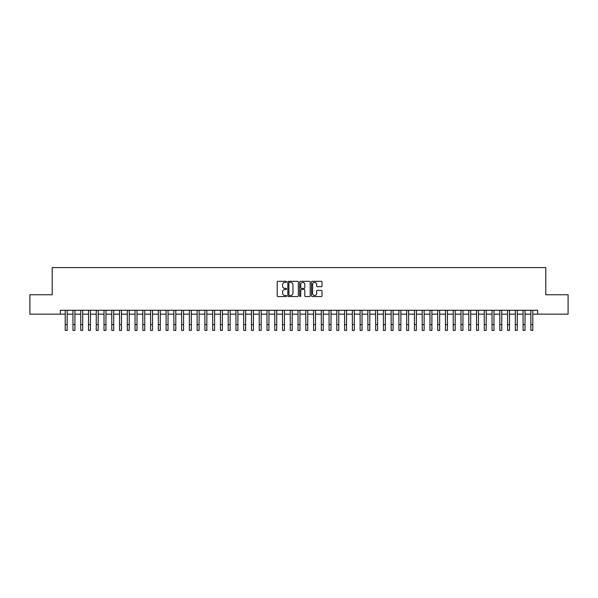 <?xml version="1.0" encoding="UTF-8"?>
<svg xmlns="http://www.w3.org/2000/svg" width="598" height="598" viewBox="0 0 598 598"><rect width="100%" height="100%" fill="white"/><g stroke="black" fill="none" stroke-linecap="round" stroke-linejoin="round"><path stroke-width="0.9" d="M286.584 281.845A0.531 0.531 0 0 0 286.053 281.314L277.958 281.314A0.762 0.762 0 0 0 277.195 282.077L277.195 295.786A0.762 0.762 0 0 0 277.958 296.548L286.053 296.548A0.531 0.531 0 0 0 286.584 296.017A0.531 0.531 0 0 0 286.053 295.479L284.999 295.479A2.437 2.437 0 0 1 282.562 293.042L282.562 291.899A2.437 2.437 0 0 1 284.999 289.462L286.053 289.462A0.531 0.531 0 0 0 286.584 288.931A0.531 0.531 0 0 0 286.053 288.4L284.999 288.4A2.437 2.437 0 0 1 282.562 285.956L282.562 284.82A2.437 2.437 0 0 1 284.999 282.383L286.053 282.383A0.531 0.531 0 0 0 286.584 281.845M321.261 286.681A0.762 0.762 0 0 0 322.023 285.919L322.023 282.077A0.762 0.762 0 0 0 321.261 281.314L312.276 281.314A0.762 0.762 0 0 0 311.513 282.077L311.513 295.786A0.762 0.762 0 0 0 312.276 296.548L321.261 296.548A0.762 0.762 0 0 0 322.023 295.786L322.023 291.136A0.762 0.762 0 0 0 321.261 290.381L317.418 290.381A0.762 0.762 0 0 0 316.656 291.136L316.656 293.446A2.041 2.041 0 0 1 314.615 295.479A2.041 2.041 0 0 1 312.582 293.446L312.582 284.416A2.041 2.041 0 0 1 314.615 282.383A2.041 2.041 0 0 1 316.656 284.416L316.656 285.919A0.762 0.762 0 0 0 317.418 286.681L321.261 286.681M60.361 314.152L29.9 314.152L29.9 294.754L52.213 294.754L52.213 267.59L545.787 267.59L545.787 294.754L568.1 294.754L568.1 314.152L537.639 314.152L537.639 310.272L60.361 310.272L60.361 314.152L65.212 314.152M298.335 282.077A0.762 0.762 0 0 0 297.572 281.314L288.58 281.314A0.762 0.762 0 0 0 287.825 282.077L287.825 295.786A0.762 0.762 0 0 0 288.58 296.548L297.572 296.548A0.762 0.762 0 0 0 298.335 295.786L298.335 282.077M300.428 281.314L309.42 281.314A0.762 0.762 0 0 1 310.175 282.077L310.175 295.786A0.762 0.762 0 0 1 309.42 296.548L305.571 296.548A0.762 0.762 0 0 1 304.808 295.786L304.808 290.224A0.762 0.762 0 0 0 304.046 289.462L301.497 289.462A0.762 0.762 0 0 0 300.734 290.224L300.734 296.017A0.531 0.531 0 0 1 300.203 296.548A0.531 0.531 0 0 1 299.665 296.017L299.665 282.077A0.762 0.762 0 0 1 300.428 281.314M67.148 314.152L72.971 314.152M74.914 314.152L80.73 314.152M82.674 314.152L88.497 314.152M90.433 314.152L96.256 314.152M98.192 314.152L104.015 314.152M105.951 314.152L111.774 314.152M113.717 314.152L119.533 314.152M121.476 314.152L127.299 314.152M129.235 314.152L135.058 314.152M136.994 314.152L142.817 314.152M144.761 314.152L150.576 314.152M152.52 314.152L158.335 314.152M160.279 314.152L166.102 314.152M168.038 314.152L173.861 314.152M175.797 314.152L181.62 314.152M183.564 314.152L189.379 314.152M191.323 314.152L197.138 314.152M199.082 314.152L204.905 314.152M206.841 314.152L212.664 314.152M214.6 314.152L220.423 314.152M222.366 314.152L228.182 314.152M230.125 314.152L235.948 314.152M237.884 314.152L243.707 314.152M245.643 314.152L251.466 314.152M253.41 314.152L259.226 314.152M261.169 314.152L266.985 314.152M268.928 314.152L274.751 314.152M276.687 314.152L282.51 314.152M284.446 314.152L290.269 314.152M292.213 314.152L298.028 314.152M299.972 314.152L305.787 314.152M307.731 314.152L313.554 314.152M315.49 314.152L321.313 314.152M323.249 314.152L329.072 314.152M331.015 314.152L336.831 314.152M338.774 314.152L344.59 314.152M346.534 314.152L352.357 314.152M354.293 314.152L360.116 314.152M362.052 314.152L367.875 314.152M369.818 314.152L375.634 314.152M377.577 314.152L383.4 314.152M385.336 314.152L391.159 314.152M393.095 314.152L398.918 314.152M400.862 314.152L406.677 314.152M408.621 314.152L414.436 314.152M416.38 314.152L422.203 314.152M424.139 314.152L429.962 314.152M431.898 314.152L437.721 314.152M439.665 314.152L445.48 314.152M447.424 314.152L453.239 314.152M455.183 314.152L461.006 314.152M462.942 314.152L468.765 314.152M470.701 314.152L476.524 314.152M478.467 314.152L484.283 314.152M486.226 314.152L492.049 314.152M493.985 314.152L499.808 314.152M501.744 314.152L507.567 314.152M509.503 314.152L515.327 314.152M517.27 314.152L523.086 314.152M525.029 314.152L530.852 314.152M532.788 314.152L537.639 314.152M289.425 282.383A0.531 0.531 0 0 0 288.886 282.914L288.886 294.949A0.531 0.531 0 0 0 289.425 295.479L290.523 295.479A2.437 2.437 0 0 0 292.96 293.042L292.96 284.82A2.437 2.437 0 0 0 290.523 282.383L289.425 282.383M304.808 284.454A2.041 2.041 0 0 0 302.767 282.42A2.041 2.041 0 0 0 300.734 284.454L300.734 287.638A0.762 0.762 0 0 0 301.497 288.4L304.046 288.4A0.762 0.762 0 0 0 304.808 287.638L304.808 284.454M65.212 324.594L67.148 324.594L67.148 330.41L65.212 330.41L65.212 310.272M67.148 324.594L67.148 310.272M72.971 324.594L74.914 324.594L74.914 330.41L72.971 330.41L72.971 310.272M74.914 324.594L74.914 310.272M80.73 324.594L82.674 324.594L82.674 330.41L80.73 330.41L80.73 310.272M82.674 324.594L82.674 310.272M88.497 324.594L90.433 324.594L90.433 330.41L88.497 330.41L88.497 310.272M90.433 324.594L90.433 310.272M96.256 324.594L98.192 324.594L98.192 330.41L96.256 330.41L96.256 310.272M98.192 324.594L98.192 310.272M104.015 324.594L105.951 324.594L105.951 330.41L104.015 330.41L104.015 310.272M105.951 324.594L105.951 310.272M111.774 324.594L113.717 324.594L113.717 330.41L111.774 330.41L111.774 310.272M113.717 324.594L113.717 310.272M119.533 324.594L121.476 324.594L121.476 330.41L119.533 330.41L119.533 310.272M121.476 324.594L121.476 310.272M127.299 324.594L129.235 324.594L129.235 330.41L127.299 330.41L127.299 310.272M129.235 324.594L129.235 310.272M135.058 324.594L136.994 324.594L136.994 330.41L135.058 330.41L135.058 310.272M136.994 324.594L136.994 310.272M142.817 324.594L144.761 324.594L144.761 330.41L142.817 330.41L142.817 310.272M144.761 324.594L144.761 310.272M150.576 324.594L152.52 324.594L152.52 330.41L150.576 330.41L150.576 310.272M152.52 324.594L152.52 310.272M158.335 324.594L160.279 324.594L160.279 330.41L158.335 330.41L158.335 310.272M160.279 324.594L160.279 310.272M166.102 324.594L168.038 324.594L168.038 330.41L166.102 330.41L166.102 310.272M168.038 324.594L168.038 310.272M173.861 324.594L175.797 324.594L175.797 330.41L173.861 330.41L173.861 310.272M175.797 324.594L175.797 310.272M181.62 324.594L183.564 324.594L183.564 330.41L181.62 330.41L181.62 310.272M183.564 324.594L183.564 310.272M189.379 324.594L191.323 324.594L191.323 330.41L189.379 330.41L189.379 310.272M191.323 324.594L191.323 310.272M197.138 324.594L199.082 324.594L199.082 330.41L197.138 330.41L197.138 310.272M199.082 324.594L199.082 310.272M204.905 324.594L206.841 324.594L206.841 330.41L204.905 330.41L204.905 310.272M206.841 324.594L206.841 310.272M212.664 324.594L214.6 324.594L214.6 330.41L212.664 330.41L212.664 310.272M214.6 324.594L214.6 310.272M220.423 324.594L222.366 324.594L222.366 330.41L220.423 330.41L220.423 310.272M222.366 324.594L222.366 310.272M228.182 324.594L230.125 324.594L230.125 330.41L228.182 330.41L228.182 310.272M230.125 324.594L230.125 310.272M235.948 324.594L237.884 324.594L237.884 330.41L235.948 330.41L235.948 310.272M237.884 324.594L237.884 310.272M243.707 324.594L245.643 324.594L245.643 330.41L243.707 330.41L243.707 310.272M245.643 324.594L245.643 310.272M251.466 324.594L253.41 324.594L253.41 330.41L251.466 330.41L251.466 310.272M253.41 324.594L253.41 310.272M259.226 324.594L261.169 324.594L261.169 330.41L259.226 330.41L259.226 310.272M261.169 324.594L261.169 310.272M266.985 324.594L268.928 324.594L268.928 330.41L266.985 330.41L266.985 310.272M268.928 324.594L268.928 310.272M274.751 324.594L276.687 324.594L276.687 330.41L274.751 330.41L274.751 310.272M276.687 324.594L276.687 310.272M282.51 324.594L284.446 324.594L284.446 330.41L282.51 330.41L282.51 310.272M284.446 324.594L284.446 310.272M290.269 324.594L292.213 324.594L292.213 330.41L290.269 330.41L290.269 310.272M292.213 324.594L292.213 310.272M298.028 324.594L299.972 324.594L299.972 330.41L298.028 330.41L298.028 310.272M299.972 324.594L299.972 310.272M305.787 324.594L307.731 324.594L307.731 330.41L305.787 330.41L305.787 310.272M307.731 324.594L307.731 310.272M313.554 324.594L315.49 324.594L315.49 330.41L313.554 330.41L313.554 310.272M315.49 324.594L315.49 310.272M321.313 324.594L323.249 324.594L323.249 330.41L321.313 330.41L321.313 310.272M323.249 324.594L323.249 310.272M329.072 324.594L331.015 324.594L331.015 330.41L329.072 330.41L329.072 310.272M331.015 324.594L331.015 310.272M336.831 324.594L338.774 324.594L338.774 330.41L336.831 330.41L336.831 310.272M338.774 324.594L338.774 310.272M344.59 324.594L346.534 324.594L346.534 330.41L344.59 330.41L344.59 310.272M346.534 324.594L346.534 310.272M352.357 324.594L354.293 324.594L354.293 330.41L352.357 330.41L352.357 310.272M354.293 324.594L354.293 310.272M360.116 324.594L362.052 324.594L362.052 330.41L360.116 330.41L360.116 310.272M362.052 324.594L362.052 310.272M367.875 324.594L369.818 324.594L369.818 330.41L367.875 330.41L367.875 310.272M369.818 324.594L369.818 310.272M375.634 324.594L377.577 324.594L377.577 330.41L375.634 330.41L375.634 310.272M377.577 324.594L377.577 310.272M383.4 324.594L385.336 324.594L385.336 330.41L383.4 330.41L383.4 310.272M385.336 324.594L385.336 310.272M391.159 324.594L393.095 324.594L393.095 330.41L391.159 330.41L391.159 310.272M393.095 324.594L393.095 310.272M398.918 324.594L400.862 324.594L400.862 330.41L398.918 330.41L398.918 310.272M400.862 324.594L400.862 310.272M406.677 324.594L408.621 324.594L408.621 330.41L406.677 330.41L406.677 310.272M408.621 324.594L408.621 310.272M414.436 324.594L416.38 324.594L416.38 330.41L414.436 330.41L414.436 310.272M416.38 324.594L416.38 310.272M422.203 324.594L424.139 324.594L424.139 330.41L422.203 330.41L422.203 310.272M424.139 324.594L424.139 310.272M429.962 324.594L431.898 324.594L431.898 330.41L429.962 330.41L429.962 310.272M431.898 324.594L431.898 310.272M437.721 324.594L439.665 324.594L439.665 330.41L437.721 330.41L437.721 310.272M439.665 324.594L439.665 310.272M445.48 324.594L447.424 324.594L447.424 330.41L445.48 330.41L445.48 310.272M447.424 324.594L447.424 310.272M453.239 324.594L455.183 324.594L455.183 330.41L453.239 330.41L453.239 310.272M455.183 324.594L455.183 310.272M461.006 324.594L462.942 324.594L462.942 330.41L461.006 330.41L461.006 310.272M462.942 324.594L462.942 310.272M468.765 324.594L470.701 324.594L470.701 330.41L468.765 330.41L468.765 310.272M470.701 324.594L470.701 310.272M476.524 324.594L478.467 324.594L478.467 330.41L476.524 330.41L476.524 310.272M478.467 324.594L478.467 310.272M484.283 324.594L486.226 324.594L486.226 330.41L484.283 330.41L484.283 310.272M486.226 324.594L486.226 310.272M492.049 324.594L493.985 324.594L493.985 330.41L492.049 330.41L492.049 310.272M493.985 324.594L493.985 310.272M499.808 324.594L501.744 324.594L501.744 330.41L499.808 330.41L499.808 310.272M501.744 324.594L501.744 310.272M507.567 324.594L509.503 324.594L509.503 330.41L507.567 330.41L507.567 310.272M509.503 324.594L509.503 310.272M515.327 324.594L517.27 324.594L517.27 330.41L515.327 330.41L515.327 310.272M517.27 324.594L517.27 310.272M523.086 324.594L525.029 324.594L525.029 330.41L523.086 330.41L523.086 310.272M525.029 324.594L525.029 310.272M530.852 324.594L532.788 324.594L532.788 330.41L530.852 330.41L530.852 310.272M532.788 324.594L532.788 310.272"/></g></svg>
